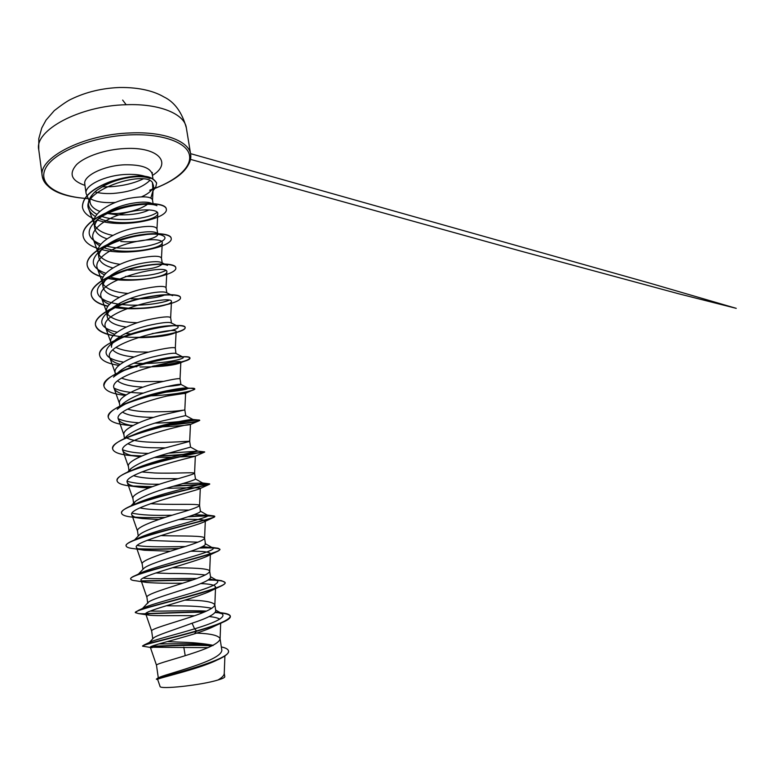 <?xml version="1.0" encoding="UTF-8"?>
<svg xmlns="http://www.w3.org/2000/svg" width="775" height="775" viewBox="0 0 775 775"><rect width="100%" height="100%" fill="white"/><g stroke="black" fill="none" stroke-linecap="round" stroke-linejoin="round"><path stroke-width="1.16" d="M146.892 204.755C139.277 209.657 129.212 212.583 116.696 213.542L107.648 213.493M90.288 198.729C95.8 201.771 103.802 203.04 114.283 202.517L115.368 202.449M141.602 196.802C147.24 194.312 150.96 191.493 152.752 188.354L153.557 186.058L152.423 182.464L152.966 190.795L150.825 198.1M99.868 211.401C95.16 209.589 92.089 207.196 90.656 204.222C88.786 199.756 90.84 195.116 96.817 190.311L103.753 185.942C110.622 182.251 118.149 179.606 126.335 178.027C136.894 176.041 144.789 176.235 150.03 178.579C144.867 175.392 136.865 174.007 126.025 174.433C105.022 175.247 84.184 185.487 86.093 193.44L90.656 204.222M129.493 203.806C139.587 201.839 146.756 201.597 150.98 203.089L156.957 205.704C147.463 201.229 111.484 207.545 96.555 220.274L101.457 216.051C108.955 210.335 118.294 206.257 129.493 203.806M149.178 209.86C141.486 213.648 130.723 215.285 116.88 214.791L107.677 213.513M94.405 224.682L93.969 222.977C91.963 213.667 110.331 202.072 128.698 198.419C143.152 195.939 151.086 196.433 152.501 199.892L152.51 200.241M150.428 202.905L149.11 203.709M212.96 645.284C203.593 643.463 192.394 642.407 179.383 642.107L167.293 641.623M156.511 665.27L156.492 665.221C155.542 663.904 176.7 658.808 196.356 652.037C211.236 647.009 219.141 642.659 220.081 639.007L220.061 638.687C218.608 635.481 210.829 633.621 196.695 633.117M158.807 677.641L160.028 677.05C164.833 675.015 182.532 670.356 198.235 664.65C213.648 659.176 221.514 654.4 221.853 650.332L220.061 638.687M149.41 642.436L153.343 638.174C156.056 635.345 174.927 629.62 192.055 623.216C207.419 618.188 215.324 614.071 215.77 610.874L214.83 604.762C212.708 601.72 202.721 600.179 184.896 600.141M211.885 608.288C203.089 606.563 190.485 605.75 174.084 605.866L166.296 605.75M151.687 631.112L151.658 631.015C150.612 629.029 171.546 623.381 191.115 616.881C206.005 612.027 213.919 608.065 214.849 604.984L214.83 604.762M146.93 597.399L147.744 603.337L148.296 602.311C151.047 599.472 169.832 593.97 186.872 588.428C202.149 583.623 210.064 579.913 210.606 577.298L209.676 571.262C209.541 568.123 191.047 567.949 172.476 567.707M205.327 574.963C196.337 573.955 184.343 573.461 169.338 573.471L155.727 572.987M146.892 597.244C145.758 594.609 166.47 588.428 185.932 582.17C200.851 577.511 208.766 573.926 209.686 571.408L209.676 571.262M138.444 574.081L143.811 568.395C147.124 564.985 165.317 559.259 181.747 554.086C196.976 549.494 204.891 546.181 205.501 544.147L205.065 543.556M197.896 542.19L147.095 540.349M142.232 564.123L142.174 563.9C140.953 560.625 161.462 553.922 180.827 547.915C195.755 543.44 203.68 540.223 204.59 538.267L204.581 538.179C204.61 535.535 183.326 536.174 163.816 535.699L160.706 535.602M134.559 539.933L139.432 534.798C143.288 530.885 160.803 525.033 176.69 520.199C191.832 515.821 199.756 512.895 200.463 511.403L200.241 511.083M188.897 510.076L160.037 509.834C151.716 509.621 145.012 508.972 139.897 507.896M137.592 531.272L137.514 530.972C136.216 527.077 156.511 519.87 175.78 514.096C190.727 509.814 198.652 506.966 199.553 505.552L199.553 505.513C199.688 503.585 178.618 504.757 159.204 504.147L150.437 503.692M133.746 504.312L135.16 501.532C141.854 496.668 154.031 491.738 171.701 486.739C186.775 482.563 194.699 480.006 195.484 479.066L195.407 478.94M177.775 478.688L155.465 478.592C146.01 478.291 138.725 477.332 133.62 475.695M133.019 498.848L132.922 498.451C131.537 493.956 151.629 486.245 170.8 480.713C185.767 476.606 193.692 474.126 194.583 473.263L194.583 473.244C194.825 472.014 173.958 473.719 154.642 472.973L141.718 471.946M129.212 471.394L130.994 468.584C137.931 463.353 149.856 458.383 166.77 453.695L190.563 447.127L189.681 441.382C190.02 440.83 169.367 443.048 150.137 442.167C139.461 441.75 131.682 440.345 126.8 437.962M165.395 447.902L150.951 447.718C140.575 447.33 132.903 446.022 127.943 443.794M128.505 466.841L128.379 466.337C126.926 461.241 146.804 453.055 165.889 447.756L189.681 441.382L190.447 424.497C192.597 422.656 116.366 440.278 122.886 450.827C124.378 453.782 130.016 455.739 139.8 456.698L131.924 455.71C120.067 454.722 113.654 452.474 112.666 448.957C107.88 436.625 202.265 416.64 199.698 420.447L198.536 420.999C193.808 422.443 183.191 423.877 166.693 425.31M125.095 438.282L126.926 435.957C134.065 430.425 145.729 425.465 161.907 421.077L185.709 415.574L184.828 409.897L161.035 415.216C142.038 420.292 122.363 428.943 123.893 434.61L124.048 435.23M153.547 417.425L146.485 417.212C135.354 416.718 127.41 415.051 122.663 412.222M182.561 410.246C174.976 411.525 162.682 412.009 145.681 411.719C138.551 411.38 132.515 410.517 127.594 409.152M121.094 405.819L122.963 403.639C130.297 397.866 141.67 392.944 157.102 388.876C171.072 385.475 178.977 383.964 180.817 384.361L180.904 384.41C180.536 384.962 175.586 385.718 166.044 386.677M119.65 404.017L119.466 403.271C117.858 397.042 137.34 387.936 156.24 383.082C171.101 379.537 179.035 378.113 180.042 378.81L180.904 384.41M162.963 381.397L141.282 381.639C133.242 381.203 126.683 380.05 121.588 378.161M117.597 373.211L119.108 371.632C126.548 365.703 137.64 360.85 152.355 357.062C165.695 353.942 173.552 352.732 175.925 353.429L175.315 348.082L176.109 331.865C178.395 325.413 101.922 343.122 109.837 357.788C111.009 360.608 114.458 362.807 120.183 364.386M115.31 373.192L115.087 372.31C113.412 365.538 132.699 355.987 151.503 351.346C166.296 347.985 174.23 346.9 175.315 348.082M148.616 352.121L136.933 351.908C128.146 351.375 121.181 349.903 116.037 347.481M111.019 342.753L111.542 347.239C111.242 344.952 112.511 342.511 115.349 339.925C122.896 333.909 133.668 329.152 147.676 325.655C160.386 322.787 168.165 321.838 171.004 322.797L171.488 323.204M110.757 341.727C109.013 334.422 128.117 324.434 146.833 319.998C161.549 316.83 169.493 316.074 170.645 317.731L170.645 317.818M137.34 322.749L132.632 322.516C119.951 321.673 111.59 318.874 107.551 314.146M143.046 294.626C155.126 292.001 162.808 291.284 166.073 292.456L172.622 295.662C166.305 291.739 120.396 300.322 106.33 313.555L111.707 308.518C119.311 302.473 129.754 297.852 143.046 294.626M164.978 294.839C158.4 297.765 147.095 299.102 131.062 298.83M106.795 312.693L106.485 311.502C104.673 303.674 123.583 293.279 142.213 289.046C156.87 286.052 164.804 285.617 166.024 287.748L166.024 287.874M119.273 297.377C109.575 295.382 104.16 291.933 103.027 287.031C102.649 283.95 104.363 280.744 108.171 277.402C115.775 271.415 125.879 266.939 138.473 263.984C149.914 261.592 157.451 261.059 161.103 262.396L164.319 263.926M161.898 264.43C157.315 268.189 146.01 270.088 127.972 270.126M102.61 283.001L102.271 281.645C100.382 273.313 119.117 262.502 137.65 258.472C152.239 255.653 160.183 255.537 161.462 258.114L161.471 258.308M112.908 267.966C104.518 265.718 99.83 262.212 98.851 257.455C98.425 253.938 100.392 250.315 104.751 246.586C112.346 240.696 122.072 236.404 133.959 233.711C144.78 231.531 152.162 231.163 156.104 232.626L162.237 235.426C176.235 240.715 133.407 253.599 105.642 245.859M157.771 234.438C157.664 238.138 138.773 243.147 120.784 241.49M98.483 253.667L98.096 252.137C96.148 243.311 114.7 232.103 133.145 228.267C147.667 225.612 155.61 225.806 156.957 228.828L156.967 229.1M147.017 234.438L133.862 236.453M161.888 567.465L160.929 567.426M150.098 534.973L149.352 534.895M140.73 502.491L140.188 502.374M126.373 437.71L125.724 437.274M142.077 387.064C130.297 386.463 122.169 384.429 117.674 380.971M134.133 356.984C123.593 356.016 116.512 353.71 112.879 350.058M126.277 327.06C114.923 325.384 108.578 322.012 107.26 316.956C106.921 314.282 108.403 311.472 111.707 308.518M128.011 293.444C115.398 292.456 107.134 289.395 103.23 284.26M119.999 264.304C109.207 262.861 102.203 259.673 98.977 254.733M107.037 238.845C99.713 236.394 95.606 232.858 94.715 228.228C94.24 224.237 96.487 220.178 101.457 216.051M112.888 235.397C103.569 233.604 97.534 230.32 94.782 225.554M192.055 623.216L194.593 628.835L196.618 630.918L194.496 633.834C172.418 640.663 148.848 646.04 150.321 647.251L207.913 647.638M216.603 660.271C197.993 669.484 155.339 678.677 157.664 679.462L160.037 686.369C159.088 689.769 201.684 685.168 218.056 679.975C222.086 677.573 224.149 675.403 224.246 673.465L224.217 673.02M183.782 647.086L185.215 655.689M224.256 673.252L224.789 676.72C224.857 677.544 222.619 678.629 218.056 679.975M215.644 610.012L222.28 613.868C225.651 617.249 216.419 622.238 194.593 628.835C176.041 634.473 156.492 639.346 151.067 641.642L149.623 642.33M158.962 643.938C173.397 643.851 200.202 643.027 213.057 645.594M142.552 645.895L142.59 646.185C141.282 645.003 168.853 639.084 196.666 631.218C209.434 627.576 218.947 624.233 225.186 621.182C228.828 619.312 230.562 617.723 230.378 616.425L230.33 616.135C229.662 619.816 218.434 624.747 196.618 630.918C173.542 637.476 149.226 642.94 144.063 644.974L142.648 646.03M151.619 646.302C165.889 645.798 194.583 644.151 212.185 645.672M221.321 646.922C225.767 647.871 228.15 649.198 228.48 650.903C231.861 659.467 164.552 676.013 157.461 678.299L156.511 679.084M142.59 646.185L152.113 647.716M150.98 646.602C164.862 646.137 193.769 644.432 211.711 645.904M228.499 651.048L228.518 651.194C228.741 653.277 225.99 655.737 220.255 658.576C199.824 668.67 153.934 678.416 156.434 679.239L157.703 679.568M152.423 182.464C144.266 169.764 79.137 191.028 88.873 209.424C89.929 212.156 92.128 214.53 95.47 216.535M98.977 218.327C118.953 227.53 158.284 220.294 157.8 213.542C158.371 209.347 141.496 207.981 122.644 213.677C103.821 219.228 89.726 230.524 93.203 239.029C94.211 241.635 96.41 243.873 99.81 245.752M103.685 247.535C123.835 255.74 162.818 248.659 162.285 242.653C162.847 238.855 145.942 238.167 127.11 243.825C108.229 249.395 94.008 260.158 97.282 268.179C98.318 270.824 100.731 273.071 104.538 274.902M110.428 277.101C131.469 283.466 167.332 276.859 166.838 272.025C169.231 262.58 92.583 280.347 101.418 297.677C102.484 300.38 105.168 302.618 109.469 304.401M117.17 306.706C127.11 308.595 137.562 309.022 148.548 307.975L158.982 306.542C166.906 304.914 171.062 303.325 171.449 301.756C173.774 293.802 97.243 311.531 105.603 327.554C106.708 330.305 109.73 332.523 114.661 334.228M137.485 337.59L142.154 337.629C154.351 337.319 163.874 336.234 170.742 334.374C174.201 333.415 175.983 332.582 176.109 331.865M139.984 366.982C157.771 367.03 170.558 365.887 178.366 363.552L180.827 362.361C183.055 357.42 106.688 375.1 114.128 388.411C115.368 391.288 119.379 393.438 126.16 394.872M165.637 396.248L185.603 393.235C187.812 389.835 111.503 407.476 118.478 419.42C119.834 422.356 124.591 424.438 132.738 425.669M159.844 426.938C177.117 426.105 187.269 425.301 190.272 424.535L190.447 424.497M154.574 457.483L171.178 457.269M177.921 456.979L195.329 456.204C196.249 456.146 121.326 473.603 127.342 482.631C128.466 484.947 132.99 486.526 140.924 487.397L148.752 488.037M166.334 488.366C186.882 487.649 198.206 487.611 200.299 488.25L199.95 488.628C196.036 490.924 126.335 507.615 131.866 514.852C132.699 516.605 136.235 517.845 142.484 518.572L158.817 519.531M178.831 519.541C195.281 519.047 204.106 519.444 205.317 520.742L204.213 521.808C196.114 526.225 131.488 541.851 136.448 547.489C137.03 548.768 139.694 549.688 144.45 550.25L170.374 551.228M190.592 551.228C203.137 551.161 209.744 551.974 210.403 553.67L208.136 555.752C196.424 562.011 136.729 576.368 141.098 580.543C141.486 581.424 143.394 582.064 146.824 582.461C155.601 583.158 167.545 583.42 182.658 583.236M200.648 583.565C210.238 583.943 215.198 585.096 215.557 587.024L214.307 588.826M203.796 612.24C180.062 612.124 148.035 614.41 138.56 613.587L135.392 612.647C131.663 609.954 207.167 593.66 222.086 585.59L211.72 590.453C196.937 598.252 142.019 611.184 145.797 614.042L149.594 615.234C157.403 616.115 177.485 615.35 194.447 615.738M209.153 616.561C214.433 617.094 217.969 617.966 219.751 619.167M225.186 621.182L214.975 625.929C209.986 628.428 203.157 631.063 194.496 633.834M222.28 613.868L215.576 611.93M206.47 611.097C189.352 610.177 163.108 611.446 150.234 611.068M143.201 608.133L145.322 607.125C152.966 603.919 173.949 598.377 191.919 592.952C211.188 587.276 219.693 583.197 217.446 580.708L209.647 579.002M196.724 578.489C178.647 578.305 153.915 579.322 143.123 578.111M139.839 573.432L142.61 572.115C161.684 564.2 220.449 550.55 212.573 547.847L202.808 546.54M185.118 546.549C167.361 546.83 146.233 547.266 137.301 545.445M135.683 539.516L140.401 537.22C161.413 528.327 213.115 516.896 207.69 515.298L194.167 514.658M172.186 515.21C154.458 515.753 141.098 515.075 132.118 513.157M131.789 505.842L138.715 502.433C160.987 493.074 206.024 483.726 202.769 483.058L182.542 483.571M159.505 484.23C145.002 484.394 134.269 483.406 127.294 481.275M129.696 471.481L137.621 467.771C160.173 458.529 198.448 451.157 197.809 451.118L168.553 453.191M148.306 453.423C136.768 453.191 128.243 451.98 122.712 449.8M128.166 437.236L137.214 433.244C158.458 424.933 189.216 419.314 192.374 419.44L192.859 419.449C194.457 419.692 175.915 422.753 155.039 423.102M138.793 422.782C129.648 422.22 122.818 420.873 118.304 418.752M122.963 403.639L117.248 409.336C121.297 405.78 128.117 402.273 137.708 398.825C156.618 391.966 180.197 387.858 186.107 387.946L187.85 388.081C188.461 389.331 179.79 390.842 161.849 392.596M143.453 393.109C130.219 392.925 120.416 391.259 114.032 388.101M119.108 371.632L113.489 377.125C118.846 372.562 127.536 368.348 139.539 364.492C156.502 359.503 169.512 356.887 178.56 356.665L182.813 356.994C186.988 358.428 166.509 363.407 143.782 363.485M142.803 363.485L133.726 363.223M123.535 362.138C106.504 359.213 101.942 353.565 109.847 345.195C117.354 339.121 128.786 334.083 144.131 330.073C153.624 327.68 161.694 326.256 168.33 325.791C173.125 325.461 176.264 325.597 177.737 326.188C180.207 328.697 171.682 331.167 152.152 333.579M130.927 333.957L125.414 333.512M117.161 332.223C101.312 328.571 97.698 322.352 106.33 313.555M168.814 300.371C159.786 303.81 138.919 306.483 121.985 304.536M120.784 304.391C100.256 302.173 90.355 292.543 102.939 282.187C117.413 268.964 159.921 261.185 167.458 265.408M165.579 270.62C156.695 274.718 143.288 276.656 125.356 276.433M112.307 274.941L111.61 274.796M105.923 273.313C91.537 268.218 89.454 260.817 99.675 251.1C114.448 238.041 153.644 231.018 162.237 235.426M100.837 244.348C86.878 238.506 85.453 230.485 96.555 220.274M157.344 212.253C149.081 218.724 119.408 222.59 102.019 216.496M96.962 214.404C85.754 207.932 85.57 200.018 96.4 190.65L103.753 185.942M230.33 616.135C230.078 614.885 228.131 613.926 224.479 613.257L215.363 612.289M204.435 611.979C185.118 611.833 159.631 613.374 145.903 613.49M135.402 612.502L138.347 610.419C153.324 604.665 229.264 587.479 225.06 582.451L221.563 580.678L208.659 579.748M192.868 579.855L141.321 580.882M130.723 578.935L130.694 578.799C130.588 577.927 132.292 576.765 135.799 575.321C154.787 567.581 223.558 552.401 219.848 549.175L218.133 548.254C214.975 547.683 208.979 547.508 200.144 547.751M179.257 548.409C163.041 549.107 149.255 549.223 137.902 548.748M126.122 545.803L126.093 545.668C125.947 544.263 128.543 542.452 133.881 540.243C156.133 531.03 217.901 517.991 214.704 516.324L214.162 515.985C211.149 515.52 202.643 515.685 188.664 516.489M165.114 517.438C153.595 517.816 143.637 517.71 135.237 517.138M121.578 513.069L121.549 512.943C121.365 510.87 125.066 508.293 132.632 505.193C157.412 495.022 212.282 484.22 209.628 483.881L174.239 485.983M152.423 486.661L133.126 486.032M117.083 480.752L117.064 480.616C116.88 477.729 121.898 474.252 132.128 470.192C157.151 460.185 202.788 451.709 204.377 451.854L204.61 451.835C204.949 451.941 183.239 455.07 159.534 455.874M141.844 455.991L131.537 455.419M112.656 448.832L112.627 448.696C112.491 444.792 119.127 440.297 132.525 435.221C156.298 426.182 192.568 419.769 198.313 420.002L199.65 420.186C198.352 421.435 187.928 423.014 168.369 424.923M133.097 425.475L130.471 425.281M108.277 417.299L108.258 417.163C108.287 411.961 116.909 406.332 134.123 400.268C155.281 392.847 182.571 388.217 191.115 388.314L194.757 388.924C195.407 390.687 172.544 395.347 148.267 395.918M103.947 386.144L103.927 386.018C104.383 379.101 115.611 372.184 137.592 365.267C156.037 360.026 170.888 357.217 182.125 356.849C187.143 356.723 189.739 357.12 189.923 358.031C188.306 361.053 176.245 363.688 153.731 365.945M133.988 366.41L130.084 366.246M99.675 355.367L99.655 355.241C97.708 347.152 120.396 335.585 145.593 329.869C154.186 327.883 161.878 326.585 168.659 325.965C179.151 325.161 184.653 325.684 185.148 327.515C186.494 331.758 151.677 339.314 123.971 336.873M122.973 336.796C106.504 335.313 97.321 331.332 95.441 324.841C93.959 316.568 112.859 305.495 136.284 299.47C159.689 293.376 180.168 293.56 180.43 297.368L180.439 297.493M168.204 304.071C152.597 308.227 135.073 309.361 115.62 307.481M113.964 307.249L113.363 307.152M108.074 306.125C97.941 303.742 92.341 299.973 91.266 294.8C89.706 285.897 108.403 274.272 131.682 268.315C154.942 262.27 175.392 263.093 175.76 267.578L175.78 267.704M157.393 276.869C141.428 280.395 125.085 280.879 108.364 278.302M103.133 277.111C93.543 274.466 88.214 270.475 87.149 265.118C85.502 255.605 104.005 243.447 127.139 237.537C150.253 231.541 170.684 233.004 171.159 238.138L171.168 238.264M83.09 235.9L83.08 235.784C81.375 225.757 99.374 213.164 122.169 207.264C144.857 201.277 165.734 203.108 166.276 208.862L166.296 208.988M82.441 207.012L82.421 206.896C82.567 196.928 92.118 188.412 111.067 181.35C121.365 177.998 130.898 176.216 139.665 176.002C145.855 176.09 152.578 176.535 156.598 182.9L156.608 183.026M230.378 616.425C229.72 614.323 224.653 613.025 215.169 612.55M222.086 585.59C224.208 584.457 225.215 583.507 225.099 582.722C224.43 580.998 218.812 580.087 208.252 580.01M192.035 580.136L141.66 581.163M146.824 582.461L136.09 580.833C132.68 580.504 130.898 579.923 130.733 579.08C126.703 574.604 208.388 556.673 218.453 550.899L219.887 549.456C219.083 548.099 212.273 547.625 199.456 548.032M178.318 548.71C162.886 549.359 149.662 549.475 138.657 549.058M144.45 550.25L134.182 548.71C129.096 548.196 126.412 547.276 126.131 545.939C121.869 539.487 209.763 520.228 214.317 517.099L214.743 516.596C213.561 515.724 204.532 515.782 187.686 516.799M164.242 517.719L136.4 517.477M142.484 518.572L132.835 517.177C125.782 516.47 122.033 515.143 121.588 513.215C117.209 504.554 211.362 484.385 209.657 484.191L173.183 486.293M151.706 486.923L134.743 486.419M140.924 487.397L132.07 486.187C122.77 485.315 117.781 483.542 117.102 480.887C112.53 470.309 207.535 450.149 204.648 452.106L204.426 452.154C202.391 452.59 181.127 455.458 158.633 456.155M141.302 456.233L133.649 455.845M132.67 425.698L132.515 425.688C117.771 424.7 109.692 421.949 108.287 417.425C103.288 403.378 197.063 383.567 194.796 389.176L184.692 393.642M148.412 396.161L147.279 396.19M125.356 395.395C112.346 393.981 105.216 390.939 103.966 386.27C98.754 370.557 191.929 350.91 189.962 358.292C190.02 359.174 187.957 360.239 183.782 361.489C176.4 363.649 165.937 365.248 152.404 366.284M136.865 366.72L134.307 366.662M133.31 366.633L127.11 366.294M118.953 365.383C107.26 363.601 100.837 360.298 99.694 355.493C94.279 338.142 186.852 318.68 185.186 327.777C185.196 329.462 181.224 331.342 173.271 333.395C164.755 335.498 154.419 336.844 142.28 337.425L136.555 337.561M122.479 336.989L119.67 336.689M113.208 335.682C102.474 333.579 96.565 330.053 95.47 325.093C93.998 316.83 112.898 305.757 136.322 299.731C159.727 293.638 180.207 293.812 180.468 297.619C182.125 303.17 143.133 311.812 115.262 307.675M107.938 306.328C97.912 303.945 92.37 300.187 91.305 295.043C89.745 286.159 108.442 274.534 131.721 268.576C154.981 262.522 175.431 263.345 175.799 267.83C177.746 274.679 135.761 284.231 108.074 278.487M103.036 277.314C93.523 274.67 88.234 270.688 87.178 265.36C85.541 255.857 104.044 243.699 127.177 237.799C150.292 231.793 170.723 233.246 171.197 238.39C173.406 246.547 129.086 256.864 101.738 249.579M98.415 248.649C89.27 245.772 84.165 241.568 83.109 236.026C81.404 226 99.403 213.416 122.208 207.516C144.896 201.529 165.773 203.35 166.315 209.105C168.611 218.647 122.489 229.042 97.437 220.081M94.376 218.947C87.275 215.983 83.303 212.05 82.45 207.128C82.596 197.17 92.148 188.654 111.106 181.602C121.394 178.24 130.927 176.468 139.703 176.254C145.894 176.332 152.617 176.778 156.627 183.142L155.678 187.424L153.295 188.18M153.033 190.669L155.678 187.424M122.653 100.082L126.18 104.732C79.282 105.71 34.1 130.617 38.75 149.682L42.257 176.235C37.733 158.255 83.342 134.288 130.452 132.942C164.048 131.392 189.168 141.253 190.669 154.322C191.377 159.204 189.546 164.135 185.177 169.124M38.75 149.682L38.808 138.57L41.792 127.914L46.064 120.077L54.318 110.593C62.291 104.412 67.958 100.595 71.329 99.113C86.044 92.022 102.126 88.156 119.582 87.497C140.42 87.197 154.893 91.624 163.757 96.856C174.511 101.971 182.047 112.307 186.349 127.885C184.721 114.041 159.602 103.395 126.17 104.722M88.137 198.555C57.66 196.937 37.297 184.343 45.57 168.32C53.427 152.336 92.419 136.313 130.394 134.86C161.452 133.571 185.283 141.922 189.081 153.731C192.946 165.579 178.366 179.335 155.213 188.189M152.152 189.323L149.866 190.108M149.837 180.459C142.213 187.744 129.919 192.084 112.966 193.459C106.039 193.828 100.023 193.324 94.899 191.948M86.093 193.44L84.785 184.092C82.847 175.954 103.617 165.569 124.591 164.804C141.05 164.523 150.263 167.632 152.229 174.133L152.278 172.457L151.9 172.922M84.969 185.39C71.407 180.749 68.578 173.862 76.483 164.707C84.93 156.366 105.545 149.381 125.037 148.529C158.613 146.64 172.67 163.167 152.433 175.421M51.789 188.819C46.171 185.312 42.993 181.118 42.257 176.235C45.541 189.284 60.847 196.763 88.195 198.662M155.097 188.354C179.519 178.686 191.377 167.342 190.669 154.322L186.349 127.885M149.672 190.292L152.045 189.478M84.785 184.092L84.746 182.842M102.184 186.804L110.534 186.746C123.099 185.913 134.027 183.287 143.336 178.86M152.966 190.795L153.557 186.058M152.888 178.386L152.229 174.133M153.062 203.573L152.501 199.892M205.501 544.147L204.581 538.179M200.463 511.403L199.553 505.513M195.484 479.066L194.583 473.244M171.459 323.03L170.645 317.731L171.449 301.756M166.809 292.814L166.024 287.748M162.198 262.919L161.462 258.114M157.645 233.333L156.957 228.828M158.294 677.893L156.492 665.221L150.321 647.261M152.762 638.803L151.658 631.015M142.939 569.325L142.174 563.9M138.241 536.067L137.514 530.972M133.591 503.178L132.922 498.451M129.105 471.442L128.379 466.337M124.455 438.573L123.893 434.61M119.863 406.129L119.466 403.271M115.378 374.354L115.087 372.31M107.26 316.956L106.485 311.502M103.027 287.031L102.271 281.645M98.851 257.455L98.096 252.137M94.715 228.228L93.969 222.977M224.905 655.921L224.246 673.465M160.028 677.05L157.461 678.299M151.067 641.642L144.063 644.974M88.883 209.424L94.095 223.81M157.8 213.542L156.967 228.945M93.203 239.029L98.202 252.883M162.285 242.653L161.471 258.191M97.282 268.179L102.358 282.303M166.838 272.025L166.034 287.796M101.418 297.677L106.572 312.073M105.603 327.554L110.835 342.221M109.837 357.788L115.146 372.736M180.827 362.361L180.042 378.81M114.128 388.411L119.515 403.62M185.603 393.235L184.828 409.897M118.478 419.42L123.932 434.901M122.886 450.827L128.408 466.569M204.426 452.154L195.329 456.204L194.583 473.263M127.342 482.631L132.942 498.635M200.299 488.25L199.553 505.552M131.866 514.852L137.533 531.107M205.317 520.742L204.59 538.267M136.448 547.489L142.183 563.997M210.403 553.67L209.686 571.408M141.098 580.543L146.892 597.312M215.489 588.671L214.849 604.984M145.797 614.042L151.667 631.053M220.691 622.916L220.081 639.007M152.52 200.047L153.121 189.216M217.242 612.211L224.479 613.257M145.322 607.125L138.347 610.419M214.21 579.603L221.563 580.678M142.61 572.115L135.799 575.321M210.771 547.208L218.133 548.254M140.401 537.22L133.881 540.243M206.925 514.997L214.162 515.985M138.715 502.433L132.632 505.193M202.624 482.97L209.608 483.852M137.621 467.771L132.128 470.192M190.563 447.107L197.828 451.108L204.377 451.854M137.214 433.244L132.525 435.221M192.374 419.44L198.313 420.002M137.708 398.825L134.123 400.268M186.107 387.946L191.115 388.314M139.539 364.492L137.592 365.267M178.56 356.665L182.125 356.849M144.131 330.073L145.593 329.869M142.561 608.443L148.296 602.311M217.446 580.708L210.519 576.707M212.573 547.847L205.443 543.769M207.69 515.298L200.425 511.19M130.975 505.891L135.16 501.532M202.769 483.058L195.465 478.979M127.565 472.12L130.994 468.584M124.252 438.669L126.926 435.957M192.859 419.449L185.69 415.584M187.85 388.081L180.817 384.361M182.813 356.994L175.925 353.429M109.847 345.195L115.349 339.925M177.737 326.188L171.004 322.797M102.939 282.187L108.171 277.402M99.675 251.1L104.751 246.586M170.742 334.374L173.271 333.395M178.366 363.552L183.782 361.489M190.272 424.535L198.536 420.999M199.95 488.628L209.657 484.191M204.213 521.808L214.317 517.099M208.136 555.752L218.453 550.899M149.594 615.234L138.56 613.587M190.582 159.398L520.839 251.11L678.929 293.841L736.25 308.343L650.719 283.408L190.563 153.644"/></g></svg>
